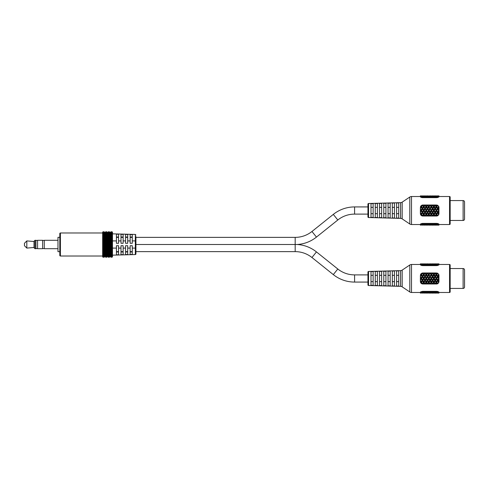 <?xml version="1.0" encoding="UTF-8"?>
<svg xmlns="http://www.w3.org/2000/svg" width="489" height="489" viewBox="0 0 489 489"><rect width="100%" height="100%" fill="white"/><g stroke="black" fill="none" stroke-linecap="round" stroke-linejoin="round"><path stroke-width="0.73" d="M135.924 244.5L295.179 244.5L295.179 237.373A26.858 26.858 0 0 0 311.964 231.48L316.45 237.092A34.041 34.041 0 0 1 297.214 244.5L295.179 244.5L297.214 244.5A34.041 34.041 0 0 1 316.45 251.908L337.801 268.999A26.858 26.858 0 0 0 354.586 274.891L367.948 274.891M135.924 251.627L295.179 251.627A26.858 26.858 0 0 1 311.964 257.52L333.309 274.604A34.041 34.041 0 0 0 354.586 282.074L367.948 282.074M311.964 231.48L333.309 214.396A34.041 34.041 0 0 1 354.586 206.926L367.948 206.926M316.45 237.092L337.801 220.001A26.858 26.858 0 0 1 354.586 214.109L367.948 214.109M132.274 251.627L130.141 251.627M127.702 251.627L125.575 251.627M123.136 251.627L121.003 251.627M118.57 251.627L116.437 251.627M450.167 291.878L450.167 288.431L463.114 288.431L463.114 268.534L450.167 268.534L450.167 265.087L450.167 291.878A0.611 0.611 0 0 1 449.556 292.489L438.963 292.489L438.963 293.088L438.095 292.972L437.698 292.367L437.698 293.039L438.572 293.094L436.793 293.052M450.167 265.087A0.611 0.611 0 0 0 449.556 264.476L438.963 264.476L438.963 263.877L438.963 264.219L438.095 263.993L437.698 264.592L437.698 263.926L436.793 263.913M368.541 271.462L368.541 285.503A0.611 0.611 0 0 1 367.948 284.891L367.948 272.073A0.611 0.611 0 0 1 368.541 271.462L400.564 270.625A3.044 3.044 0 0 0 402.178 270.111L409.813 264.989A3.044 3.044 0 0 1 411.506 264.476L411.506 292.489A3.044 3.044 0 0 1 409.813 291.97L409.813 264.989M368.541 285.503L400.564 286.34A3.044 3.044 0 0 1 402.178 286.854L409.813 291.97M381.652 285.613L381.652 271.352L379.519 271.407L379.519 285.558L381.652 285.613L379.519 285.558M390.179 285.845L390.179 271.12L388.046 271.175L388.046 285.784L390.179 285.845L388.046 285.784M398.706 286.071L398.706 270.888L396.573 270.949L396.573 286.016L398.706 286.071L396.573 286.016M373.125 285.38L373.125 271.578L370.998 271.639L370.998 285.325L373.125 285.38L370.998 285.325M394.44 285.961L394.44 271.004L392.312 271.065L392.312 285.9L394.44 285.961L392.312 285.9M385.919 285.729L385.919 271.236L383.786 271.291L383.786 285.674L385.919 285.729L383.786 285.674M377.392 285.497L377.392 271.462L375.259 271.523L375.259 285.442L377.392 285.497L375.259 285.442M438.48 283.021L438.963 281.56L438.095 280.386L438.963 279.078L438.963 281.56M435.161 283.516L434.287 282.263L435.161 280.979L436.035 282.263L435.161 283.84L435.613 283.999L436.426 282.838L437.178 283.907L436.53 283.999L437.893 283.577L438.865 282.245L437.698 283.699L436.824 282.263L437.698 280.979L438.572 282.263L437.698 283.516M434.709 283.999L433.077 283.999L433.89 282.838L435.094 283.999M432.692 283.999L431.353 282.104L431.353 282.838L432.557 283.999M430.155 283.999L431.353 282.838M427.618 283.999L428.816 282.838L429.635 283.999L430.088 283.84L428.816 282.104L428.816 282.838M429.635 283.999L427.814 283.999L426.28 282.104L426.28 282.838L427.484 283.999M425.124 283.999L423.743 282.104L423.743 282.838L424.947 283.999M422.294 283.944L421.206 282.104L421.206 282.838L422.294 283.944L422.924 283.999L423.743 282.838M421.176 283.369L421.781 283.773M421.604 282.263L422.472 280.979L423.346 282.263L422.472 283.516L420.369 280.937L420.705 282.795L420.974 283.168L421.206 282.838M430.357 283.999L423.743 274.855L422.924 272.966L421.897 273.143L420.705 274.17L420.369 276.511L421.206 275.276L422.08 276.572L421.206 277.886L420.369 276.511M432.355 283.999L432.741 283.999L432.624 283.516L426.28 274.855L425.461 272.966L425.075 272.966M429.214 282.263L430.088 280.979L430.956 282.263L431.353 281.682L429.214 278.479L428.816 278.479L427.942 276.572L427.551 276.652L427.551 275.985L425.124 272.966L424.562 272.966L423.743 274.127M434.287 282.263L428.816 274.855L427.997 272.966L427.618 272.966M436.426 281.682L435.558 280.386L436.426 279.078L437.3 280.386L435.161 283.84L427.667 272.966L427.099 272.966L426.28 274.127M433.022 280.386L433.89 279.078L434.764 280.386L435.161 280.307L431.353 274.855L431.353 274.127L430.155 272.966M430.02 272.966L428.816 274.127M437.178 283.907L437.618 283.736L434.287 278.479L435.161 277.165L436.426 278.479L433.89 274.855L433.89 274.127L432.692 272.966M437.698 279.794L436.824 278.479L437.698 277.165L438.572 278.479L437.698 280.307L436.426 278.479L437.3 276.572L437.698 276.652L436.426 274.855L436.426 274.127L435.613 272.966L434.709 272.966L433.89 274.127M438.572 278.479L438.963 278.479L436.824 274.696L437.698 273.443L438.865 274.72L437.178 273.058L436.426 274.127M437.698 273.443L438.865 274.72L438.48 273.944M438.963 275.283L438.963 277.886L438.095 276.572L438.896 274.83M420.369 264.207L420.809 264.366L420.369 264.207L420.705 265.154L422.808 265.606L436.53 265.606L438.865 264.989L438.963 264.219M420.369 264.476L411.506 264.476M420.369 292.489L411.506 292.489M438.572 292.599L436.824 292.599L437.698 292.202L438.572 292.599L438.92 292.031L438.963 292.746L438.963 292.147L436.53 291.358L422.808 291.358L420.705 291.811L420.369 292.752L420.809 292.599L420.369 292.752M425.907 293.052L424.14 293.094L425.008 293.039L425.008 292.367L424.617 292.972L422.869 292.972L424.617 292.972M428.443 293.052L426.677 293.094L427.551 293.039L427.551 292.367L427.942 292.972L429.69 292.972L428.816 293.088M430.986 293.052L429.214 293.094L430.785 293.094M433.492 293.094L431.75 293.094L433.523 293.052M434.458 293.094L436.035 293.094L434.256 293.052M420.809 293.094L420.369 293.094L420.833 293.052M423.37 293.052L421.573 293.052M373.125 275.319L370.998 275.319M398.706 275.319L396.573 275.319M394.44 275.319L392.312 275.319M390.179 275.319L388.046 275.319M385.919 275.319L383.786 275.319M381.652 275.319L379.519 275.319M377.392 275.319L375.259 275.319M431.75 282.263L432.624 280.979L433.492 282.263L432.624 283.516M433.492 282.263L433.89 282.104L433.89 282.838M430.479 280.386L431.353 279.078L432.227 280.386L432.624 280.307L432.624 280.979M434.764 280.386L433.89 281.682M434.287 278.479L433.89 278.479L433.89 279.078M435.558 280.386L435.161 280.307L435.161 280.979M436.426 282.838L436.426 282.104L436.035 282.263M436.035 278.479L435.161 279.794M436.426 277.886L435.558 276.572L435.161 277.165M436.824 278.479L436.426 278.479L436.426 279.078M438.963 281.682L437.698 280.307L437.3 280.386M437.3 276.572L436.426 275.276L435.558 276.572M436.824 274.696L436.426 275.276M438.095 276.572L437.698 277.165M438.963 277.886L436.426 282.104L436.824 282.263M438.572 274.696L437.698 275.985M420.369 292.269L420.369 292.966L422.08 292.972L420.369 292.978L422.08 292.972L422.472 292.367L422.472 293.039L423.346 293.094M423.346 292.599L421.604 292.599L422.472 292.202L423.346 292.599L423.743 292.012L423.743 292.74M432.172 283.999L430.54 283.999M438.92 274.922L432.624 283.999M425.461 292.019L427.099 292.019L426.28 292.434L424.898 291.358L423.743 292.434L422.472 291.42L422.472 292.202M424.14 292.599L425.008 292.202L425.882 292.599L425.008 292.88L423.743 292.012M421.604 292.599L421.206 292.012L421.206 292.74M422.869 292.972L422.472 292.367M420.369 293.094L420.369 292.434M422.924 292.019L424.562 292.019M435.613 292.019L437.178 292.055L436.426 292.434L435.277 291.358L433.89 292.434L432.741 291.358L431.353 292.434L430.204 291.358L428.816 292.434L427.667 291.358L427.099 292.019M424.745 291.792L425.008 291.42L425.008 292.202M426.28 293.088L427.154 292.972L425.406 292.972L426.28 292.74L426.28 292.012L425.882 292.599M425.277 291.792L425.008 291.42M430.956 282.263L430.088 283.516M428.419 282.263L427.551 283.516L426.677 282.263L427.551 280.979L428.419 282.263L428.816 282.104L427.942 280.386L428.816 279.078L429.69 280.386L430.088 280.307L430.088 280.979M432.227 280.386L431.353 281.682M429.214 278.479L430.088 277.165L431.353 278.479L431.353 279.078M431.75 278.479L432.624 277.165L433.492 278.479L432.624 279.794M433.492 278.479L433.89 278.479L433.89 277.886L433.022 276.572L432.624 277.165M433.022 276.572L433.89 275.276L434.764 276.572L433.89 277.886M434.764 276.572L435.161 276.652L435.161 275.985L434.287 274.696L433.89 275.276M434.287 274.696L435.161 273.443L436.035 274.696L435.161 275.985M436.035 274.696L435.161 273.443M435.43 272.966L433.89 274.855L432.624 273.119L433.492 274.696L432.624 275.985L431.75 274.696L431.353 274.855L432.227 276.572L431.353 277.886M435.613 272.966L437.178 273.058M437.698 273.265L429.972 283.999M421.897 292.086L420.974 292.324L422.472 291.42M422.734 291.792L422.582 291.365L422.294 291.664M420.974 292.324L420.705 291.811L420.595 292.514M420.809 292.599L421.206 292.012M427.942 280.386L427.551 280.307L427.551 280.979M427.282 283.999L427.667 283.999L427.551 283.516M426.677 282.263L425.008 280.307L425.882 282.263L425.008 283.516L424.14 282.263L425.008 280.979M429.69 280.386L428.816 281.682M427.154 280.386L426.28 281.682L425.406 280.386L426.28 279.078L427.154 280.386L427.551 280.307L426.677 278.479L427.551 277.165L428.816 278.479L428.816 279.078M430.956 278.479L430.088 279.794M427.942 276.572L428.816 275.276L430.088 277.165M430.479 276.572L431.353 275.276M432.227 276.572L432.624 276.652L432.624 275.985M427.099 283.999L425.461 283.999L426.28 282.838M433.492 274.696L433.89 274.855L427.551 283.999M431.75 274.696L432.624 273.443M433.077 272.966L434.709 272.966M432.893 272.966L432.172 272.966L431.353 274.127M434.892 272.966L435.277 272.966M426.677 278.479L426.28 278.479L426.28 279.078M425.882 282.263L426.28 281.682M425.406 280.386L423.743 278.479L424.617 280.386L423.743 281.682L422.869 280.386L423.743 279.078M428.419 278.479L427.551 279.794M425.882 278.479L425.008 279.794L424.14 278.479L425.008 277.165L426.28 278.479L425.406 276.572L426.28 275.276L427.551 277.165M424.745 283.999L425.008 283.516M424.14 282.263L422.472 280.307L422.472 280.979M429.69 276.572L428.816 277.886M426.677 274.696L427.551 273.443L428.816 275.276M424.562 283.999L422.472 283.975L422.472 283.516M429.214 274.696L430.088 273.443L431.353 274.855L425.008 283.999M430.956 274.696L430.088 275.985M430.54 272.966L432.172 272.966M432.355 272.966L432.624 273.119L431.353 274.855L430.088 273.443M437.178 264.91L435.613 264.946L436.426 264.531L437.618 265.496L437.698 264.763L436.824 264.366L436.426 264.952L436.426 264.219L435.558 263.993L435.161 264.592L435.161 263.926L434.256 263.913M436.824 264.366L438.572 264.366L437.698 264.763M438.572 264.366L438.92 264.934M425.406 276.572L425.008 277.165M424.617 280.386L425.008 279.794M424.14 278.479L422.472 276.652L423.346 278.479L422.472 279.794L421.604 278.479L422.472 277.165M427.154 276.572L426.28 277.886M424.617 276.572L423.743 277.886L422.869 276.572L423.743 275.276L425.008 276.652L424.14 274.696L425.008 273.443L426.28 275.276M423.346 282.263L423.743 281.682M422.869 280.386L421.206 278.479L422.08 280.386L421.206 281.682L420.369 280.448L421.206 279.078M421.897 283.822L420.974 283.168M428.419 274.696L427.551 275.985M429.635 272.966L427.814 272.966L427.551 273.443M437.698 265.197L438.896 264.855M429.819 272.966L430.088 273.119L422.386 283.962M434.709 264.946L433.077 264.946L433.89 264.531L435.277 265.606L435.161 264.763L434.287 264.366L433.89 264.952L433.89 264.219L433.022 263.993L432.624 264.592L432.624 263.926L431.72 263.913M434.892 265.166L435.161 265.539M434.287 264.366L436.035 264.366L435.161 264.763M436.035 264.366L436.426 264.952M436.426 263.877L437.3 263.993L436.426 264.219M437.3 263.993L437.698 264.592M438.602 263.913L437.698 263.926M438.095 263.993L438.963 263.877M424.14 274.696L423.743 275.276M423.346 278.479L423.743 278.479L423.743 277.886M422.869 276.572L422.472 276.652L421.206 274.855L421.206 275.276M432.172 264.946L430.54 264.946L431.353 264.531L432.508 265.606L433.077 264.946M425.882 274.696L425.008 275.985M425.461 272.966L427.099 272.966M425.277 272.966L425.008 273.443M422.08 280.386L422.472 279.794M421.604 278.479L420.369 277.281L420.809 278.479L420.369 279.14L420.369 277.825M420.809 282.263L420.595 282.575L420.369 281.627L420.809 282.263L421.206 281.682M420.595 282.575L427.551 273.119L427.282 272.966M420.454 282.202L420.369 281.627M420.369 280.448L420.369 280.937M432.893 265.166L432.624 265.539L432.624 264.763L431.75 264.366L431.353 264.952L431.353 264.219L430.479 263.993L430.088 264.592L430.088 263.926L429.183 263.913M432.355 265.166L432.624 265.539M431.75 264.366L433.492 264.366L432.624 264.763M433.492 264.366L433.89 264.952M433.89 263.877L434.764 263.993L433.89 264.219M434.764 263.993L435.161 264.592M436.035 263.864L434.287 263.864L436.06 263.913M429.635 264.946L427.997 264.946L428.816 264.531L429.972 265.606L430.54 264.946M423.346 274.696L422.472 275.985L421.604 274.696L422.472 273.443L423.743 274.855L422.472 273.443M424.562 272.966L422.386 273.003M422.08 276.572L422.472 276.652L422.472 275.985M421.604 274.696L421.206 274.855L420.705 274.17L420.369 275.338L420.595 274.39M420.369 279.14L420.369 280.325M424.745 272.966L421.206 278.479L421.206 277.886M420.369 276.633L420.369 277.281M420.809 278.479L421.206 278.479L420.369 279.684M430.357 265.166L430.088 265.539L430.088 264.763L429.214 264.366L428.816 264.952L428.816 264.219L427.942 263.993L427.551 264.592L427.551 263.926L426.646 263.913M429.819 265.166L430.088 265.539M429.214 264.366L430.956 264.366L430.088 264.763M430.956 264.366L431.353 264.952M431.353 263.877L430.479 263.993L432.227 263.993L431.353 264.219M432.227 263.993L432.624 264.592M433.523 263.913L432.624 263.926M433.492 263.864L431.921 263.871M427.099 264.946L425.461 264.946L426.28 264.531L427.435 265.606L427.997 264.946M437.893 265.435L436.53 265.606L436.53 264.946M421.897 273.143L421.206 274.127L420.974 273.797M422.294 273.021L421.206 274.855L421.206 274.127M420.809 274.696L421.206 274.855L420.369 276.028M428.419 264.366L427.551 264.763L426.677 264.366L427.551 264.078L428.816 264.952M427.282 265.166L427.551 265.539L427.551 264.763M426.677 264.366L426.28 264.952L426.28 264.219L427.154 263.993L427.551 264.592M427.814 265.166L427.551 265.539M427.942 263.993L429.69 263.993L428.816 264.219M429.69 263.993L430.088 264.592M430.986 263.913L430.088 263.926M430.956 263.864L429.385 263.871M424.562 264.946L422.924 264.946L423.743 264.531L424.898 265.606L425.461 264.946M426.28 263.877L427.154 263.993L425.406 263.993L426.28 264.219M425.882 264.366L425.008 264.763L424.14 264.366L425.008 264.078L426.28 264.952M425.406 263.993L425.008 264.592L425.124 263.913M428.443 263.913L427.551 263.926M428.419 263.864L426.848 263.871M425.277 265.166L425.008 265.539L425.008 264.763M424.14 264.366L423.743 264.952L423.743 264.219L422.869 263.993L424.617 263.993L423.743 264.219M424.745 265.166L425.008 265.539M421.897 264.873L420.974 264.635L421.897 264.873L422.386 265.588L422.924 264.946M425.705 263.871L424.11 263.913M423.743 263.877L424.617 263.993L425.008 264.592M424.14 263.864L425.907 263.913M423.346 264.366L422.472 264.763L421.604 264.366L422.472 264.078L423.743 264.952M422.869 263.993L422.472 264.592L422.472 263.926L421.604 263.864L423.37 263.913M420.595 264.451L420.705 265.154L420.974 264.635M422.294 265.301L422.472 264.763M421.604 264.366L421.206 264.952L421.206 264.219L420.369 263.981L422.08 263.993L421.206 264.219M422.734 265.172L422.472 265.539M423.346 263.864L421.573 263.913M422.08 263.993L422.472 264.592M420.809 264.366L421.206 264.952M420.369 263.999L420.369 264.69M421.206 263.877L420.369 263.981M420.833 263.913L420.369 263.864L420.809 263.864L420.369 263.864L420.369 264.525M422.386 265.588L421.408 265.423M437.698 291.768L437.698 292.202M436.426 293.088L437.3 292.972L436.426 293.088M438.602 293.052L436.824 293.094M433.89 293.088L434.764 292.972L433.89 293.088M437.698 292.367L437.3 292.972L435.558 292.972L435.161 292.367L435.161 293.039M436.824 292.599L436.426 292.012L436.426 292.74M438.095 292.972L438.963 292.746L438.963 293.088M438.896 292.11L437.893 291.53M429.69 292.972L430.088 292.367L430.479 292.972L432.227 292.972L431.353 293.088M434.287 292.599L435.161 292.202L436.035 292.599L435.161 292.88L433.89 292.012L433.89 292.74L433.022 292.972L432.624 292.367L432.624 293.039M433.89 292.74L434.764 292.972L435.161 292.367M436.035 292.599L436.426 292.012M435.43 291.792L435.161 291.42L435.161 292.202M436.53 292.019L436.53 291.358L437.618 291.462L437.178 292.055M431.75 292.599L432.624 292.202L433.492 292.599L432.624 292.88L431.353 292.012L431.353 292.74M432.227 292.972L432.624 292.367M430.088 292.367L430.088 293.039M433.077 292.019L434.709 292.019M433.492 292.599L433.89 292.012M432.893 291.792L432.624 291.42L432.624 292.202M434.892 291.792L435.161 291.42M430.956 292.599L429.214 292.599L430.088 292.202L430.956 292.599L431.353 292.012M430.54 292.019L432.172 292.019M430.357 291.792L430.088 291.42L430.088 292.202M429.214 292.599L428.816 292.012L428.816 292.74M432.355 291.792L432.624 291.42M422.386 291.371L422.808 291.358L422.808 291.878M426.28 292.74L427.154 292.972L427.551 292.367M428.419 292.599L426.677 292.599L427.551 292.202L428.419 292.599L428.816 292.012M427.997 292.019L429.635 292.019M438.572 282.263L438.896 282.135M437.698 280.979L437.698 280.307L438.095 280.386M429.819 291.792L430.088 291.42M427.551 292.202L427.551 291.42L427.814 291.792M426.28 292.012L426.677 292.599M425.008 292.367L425.406 292.972M438.963 264.194L438.963 264.818M427.551 291.42L427.282 291.792M436.53 283.999L435.613 283.999M438.963 278.479L438.963 279.078M379.519 271.407L381.652 271.352M388.046 271.175L390.179 271.12M396.573 270.949L398.706 270.888M370.998 271.639L373.125 271.578M392.312 271.065L394.44 271.004M383.786 271.291L385.919 271.236M375.259 271.523L377.392 271.462M370.998 281.646L373.125 281.646M396.573 281.646L398.706 281.646M392.312 281.646L394.44 281.646M388.046 281.646L390.179 281.646M383.786 281.646L385.919 281.646M379.519 281.646L381.652 281.646M375.259 281.646L377.392 281.646M463.114 288.431A1.436 1.436 0 0 0 464.55 286.994L464.55 269.971A1.436 1.436 0 0 0 463.114 268.534M450.167 223.913L450.167 220.466L463.114 220.466L463.114 200.569L450.167 200.569L450.167 197.122L450.167 223.913A0.611 0.611 0 0 1 449.556 224.524L438.963 224.524L438.963 225.123L438.095 225.007L437.698 224.408L437.698 225.074L438.572 225.136L436.793 225.087M450.167 197.122A0.611 0.611 0 0 0 449.556 196.511L438.963 196.511L438.963 195.912L438.963 196.23L438.095 196.028L437.698 196.633L437.698 195.961L436.793 195.948M368.541 203.497L368.541 217.538A0.611 0.611 0 0 1 367.948 216.927L367.948 204.109A0.611 0.611 0 0 1 368.541 203.497L400.564 202.66A3.044 3.044 0 0 0 402.178 202.146L409.813 197.03A3.044 3.044 0 0 1 411.506 196.511L411.506 224.524A3.044 3.044 0 0 1 409.813 224.011L409.813 197.03M368.541 217.538L400.564 218.375A3.044 3.044 0 0 1 402.178 218.889L409.813 224.011M381.652 217.648L381.652 203.387L379.519 203.442L379.519 217.593L381.652 217.648L379.519 217.593M390.179 217.88L390.179 203.155L388.046 203.216L388.046 217.825L390.179 217.88L388.046 217.825M398.706 218.112L398.706 202.929L396.573 202.984L396.573 218.051L398.706 218.112L396.573 218.051M373.125 217.422L373.125 203.62L370.998 203.675L370.998 217.361L373.125 217.422L370.998 217.361M394.44 217.996L394.44 203.039L392.312 203.1L392.312 217.935L394.44 217.996L392.312 217.935M385.919 217.764L385.919 203.271L383.786 203.326L383.786 217.709L385.919 217.764L383.786 217.709M377.392 217.538L377.392 203.503L375.259 203.558L375.259 217.477L377.392 217.538L375.259 217.477M438.48 215.056L438.963 213.595L438.095 212.428L438.963 211.114L438.963 213.595M435.161 215.557L434.287 214.304L435.161 213.015L436.035 214.304L435.161 215.881L435.613 216.034L436.426 214.873L437.178 215.942L436.53 216.034L437.893 215.612L438.865 214.28L437.698 215.735L436.824 214.304L437.698 213.015L438.572 214.304L437.698 215.557M432.692 216.034L433.89 214.873L434.709 216.034L433.077 216.034L435.094 216.034M432.893 216.034L431.353 214.145L432.172 216.034L430.54 216.034L432.557 216.034M430.155 216.034L431.353 214.873M427.618 216.034L430.088 215.881L428.816 214.145L429.635 216.034L427.997 216.034L428.816 214.873M427.997 216.034L426.28 214.145L427.099 216.034L425.461 216.034L427.484 216.034M425.124 216.034L423.743 214.145L423.743 214.873L424.947 216.034M422.294 215.979L421.206 214.145L421.206 214.873L422.294 215.979L422.924 216.034L423.743 214.873M421.176 215.404L421.781 215.808M421.604 214.304L422.472 213.015L423.346 214.304L422.472 215.557L420.369 212.972L420.705 214.83L420.974 215.203L421.206 214.873M430.357 216.034L423.743 206.896L422.924 205.001L421.897 205.178L420.705 206.205L420.369 208.552L421.206 207.318L422.08 208.614L421.206 209.922L420.369 208.552M432.355 216.034L432.741 216.034L432.624 215.557L426.28 206.896L425.461 205.001L425.075 205.001M429.214 214.304L430.088 213.015L430.956 214.304L431.353 213.724L429.214 210.521L428.816 210.521L427.942 208.614L427.551 208.693L427.551 208.021L425.124 205.001L424.562 205.001L423.743 206.162M434.287 214.304L428.816 206.896L427.997 205.001L427.618 205.001M436.426 213.724L435.558 212.428L436.426 211.114L437.3 212.428L435.161 215.881L427.667 205.001L427.099 205.001L426.28 206.162M433.022 212.428L433.89 211.114L434.764 212.428L435.161 212.348L431.353 206.896L431.353 206.162L430.155 205.001M430.02 205.001L428.816 206.162M437.178 215.942L437.618 215.777L434.287 210.521L435.161 209.206L436.426 210.521L433.89 206.896L433.89 206.162L432.692 205.001M437.698 211.835L436.824 210.521L437.698 209.206L438.572 210.521L437.698 212.348L436.426 210.521L437.3 208.614L437.698 208.693L436.426 206.896L436.426 206.162L435.613 205.001L434.709 205.001L433.89 206.162M438.572 210.521L438.963 210.521L436.824 206.737L437.698 205.484L438.865 206.755L437.178 205.093L436.426 206.162M437.698 205.484L438.865 206.755L438.48 205.979M438.963 207.318L438.963 209.922L438.095 208.614L438.896 206.865M420.369 196.248L420.809 196.401L420.369 196.248L420.705 197.189L422.386 197.629L436.53 197.642L438.865 197.024L438.963 196.254L438.963 196.853M420.369 196.511L411.506 196.511M420.369 224.524L411.506 224.524M438.095 225.007L438.963 224.806L438.92 224.066L436.53 223.394L422.386 223.412L420.705 223.846L420.369 224.793L420.809 224.634L420.369 224.793M425.907 225.087L424.14 225.136L425.008 225.074L425.008 224.408L424.617 225.007L422.869 225.007L424.617 225.007M428.443 225.087L426.677 225.136L427.551 225.074L427.551 224.408L427.942 225.007L429.69 225.007L428.816 225.123M430.986 225.087L429.214 225.136L430.785 225.129M433.492 225.136L431.75 225.136L433.523 225.087M434.458 225.129L436.035 225.136L434.256 225.087M420.809 225.136L420.369 225.136L420.833 225.087M423.37 225.087L421.573 225.087M373.125 207.354L370.998 207.354M398.706 207.354L396.573 207.354M394.44 207.354L392.312 207.354M390.179 207.354L388.046 207.354M385.919 207.354L383.786 207.354M381.652 207.354L379.519 207.354M377.392 207.354L375.259 207.354M431.75 214.304L432.624 213.015L433.492 214.304L432.624 215.557M433.492 214.304L433.89 214.145L433.89 214.873M430.479 212.428L431.353 211.114L432.227 212.428L432.624 212.348L432.624 213.015M434.764 212.428L433.89 213.724M434.287 210.521L433.89 210.521L433.89 211.114M435.558 212.428L435.161 212.348L435.161 213.015M436.426 214.873L436.426 214.145L436.035 214.304M436.035 210.521L435.161 211.835M436.426 209.922L435.558 208.614L435.161 209.206M436.824 210.521L436.426 210.521L436.426 211.114M438.963 213.717L438.92 214.078L437.698 212.348L437.3 212.428M437.3 208.614L436.426 207.318L435.558 208.614M436.824 206.737L436.426 207.318M438.095 208.614L437.698 209.206M438.963 209.922L438.963 210.521L436.426 214.145L436.824 214.304M438.572 206.737L437.698 208.021M420.369 225.019L422.08 225.007L420.369 225.001L422.08 225.007L422.472 224.408L422.472 225.074L423.346 225.136M423.346 224.634L421.604 224.634L422.472 224.237L423.346 224.634L423.743 224.048L423.743 224.781M438.92 206.963L432.624 216.034M425.461 224.054L427.099 224.054L426.28 224.469L424.898 223.394L423.743 224.469L422.472 223.461L422.472 224.237M424.14 224.634L425.008 224.237L425.882 224.634L425.008 224.922L423.743 224.048M421.604 224.634L421.206 224.048L421.206 224.781M422.869 225.007L422.472 224.408M420.369 225.136L420.369 224.475M422.924 224.054L424.562 224.054M435.613 224.054L437.178 224.09L436.426 224.469L435.277 223.394L433.89 224.469L432.741 223.394L431.353 224.469L430.204 223.394L428.816 224.469L427.667 223.394L427.099 224.054M424.745 223.834L425.008 223.461L425.008 224.237M426.28 225.123L427.154 225.007L425.406 225.007L426.28 224.781L426.28 224.048L425.882 224.634M425.277 223.834L425.008 223.461M430.956 214.304L430.088 215.557M428.419 214.304L427.551 215.557L426.677 214.304L427.551 213.015L428.419 214.304L428.816 214.145L427.942 212.428L428.816 211.114L429.69 212.428L430.088 212.348L430.088 213.015M432.227 212.428L431.353 213.724M429.214 210.521L430.088 209.206L431.353 210.521L431.353 211.114M431.75 210.521L432.624 209.206L433.492 210.521L432.624 211.835M433.492 210.521L433.89 210.521L433.89 209.922L433.022 208.614L432.624 209.206M433.022 208.614L433.89 207.318L434.764 208.614L433.89 209.922M434.764 208.614L435.161 208.693L435.161 208.021L434.287 206.737L433.89 207.318M434.287 206.737L435.161 205.484L436.035 206.737L435.161 208.021M436.035 206.737L435.161 205.484M435.43 205.001L433.89 206.896L432.624 205.16L433.492 206.737L432.624 208.021L431.75 206.737L431.353 206.896L432.227 208.614L431.353 209.922M435.613 205.001L437.178 205.093M437.698 205.301L429.972 216.034M420.369 224.31L420.369 225.001M421.897 224.127L420.974 224.365L422.472 223.461M422.734 223.828L422.582 223.4L422.294 223.699M420.974 224.365L420.705 223.846L420.595 224.549M420.809 224.634L421.206 224.048M427.942 212.428L427.551 212.348L427.551 213.015M427.282 216.034L427.667 216.034L427.551 215.557M426.677 214.304L425.008 212.348L425.882 214.304L425.008 215.557L424.14 214.304L425.008 213.015M429.69 212.428L428.816 213.724M427.154 212.428L426.28 213.724L425.406 212.428L426.28 211.114L427.154 212.428L427.551 212.348L426.677 210.521L427.551 209.206L428.816 210.521L428.816 211.114M430.956 210.521L430.088 211.835M427.942 208.614L428.816 207.318L430.088 209.206M430.479 208.614L431.353 207.318M432.227 208.614L432.624 208.693L432.624 208.021M425.277 216.034L426.28 214.873M433.492 206.737L433.89 206.896L427.551 216.034M431.75 206.737L432.624 205.484M433.077 205.001L434.709 205.001M432.893 205.001L432.172 205.001L431.353 206.162M434.892 205.001L435.277 205.001M426.677 210.521L426.28 210.521L426.28 211.114M425.882 214.304L426.28 213.724M425.406 212.428L423.743 210.521L424.617 212.428L423.743 213.724L422.869 212.428L423.743 211.114M428.419 210.521L427.551 211.835M425.882 210.521L425.008 211.835L424.14 210.521L425.008 209.206L426.28 210.521L425.406 208.614L426.28 207.318L427.551 209.206M424.745 216.034L425.008 215.557M424.14 214.304L422.472 212.348L422.472 213.015M429.69 208.614L428.816 209.922M426.677 206.737L427.551 205.484L428.816 207.318M424.562 216.034L422.472 216.01L422.472 215.557M429.214 206.737L430.088 205.484L431.353 206.896L425.008 216.034M430.956 206.737L430.088 208.021M430.54 205.001L432.172 205.001M432.355 205.001L432.624 205.16L431.353 206.896L430.088 205.484M437.178 196.945L435.613 196.981L436.426 196.566L437.618 197.538L437.698 196.798L436.824 196.401L436.426 196.988L436.426 196.26L435.558 196.028L435.161 196.633L435.161 195.961L434.256 195.948M436.824 196.401L438.572 196.401L437.698 196.798M438.572 196.401L438.92 196.933M425.406 208.614L425.008 209.206M424.617 212.428L425.008 211.835M424.14 210.521L422.472 208.693L423.346 210.521L422.472 211.835L421.604 210.521L422.472 209.206M427.154 208.614L426.28 209.922M424.617 208.614L423.743 209.922L422.869 208.614L423.743 207.318L425.008 208.693L424.14 206.737L425.008 205.484L426.28 207.318M423.346 214.304L423.743 213.724M422.869 212.428L421.206 210.521L422.08 212.428L421.206 213.724L420.369 212.489L421.206 211.114M421.897 215.857L420.974 215.203M428.419 206.737L427.551 208.021M429.635 205.001L427.814 205.001L427.551 205.484M437.698 197.232L438.896 196.89M429.819 205.001L430.088 205.16L422.386 215.997M434.709 196.981L433.077 196.981L433.89 196.566L435.277 197.642L435.161 196.798L434.287 196.401L433.89 196.988L433.89 196.26L433.022 196.028L432.624 196.633L432.624 195.961L431.72 195.948M434.892 197.208L435.161 197.58M434.287 196.401L436.035 196.401L435.161 196.798M436.035 196.401L436.426 196.988M436.426 195.912L437.3 196.028L436.426 196.26M437.3 196.028L437.698 196.633M438.602 195.948L437.698 195.961M438.095 196.028L438.963 195.912M424.14 206.737L423.743 207.318M423.346 210.521L423.743 210.521L423.743 209.922M422.869 208.614L422.472 208.693L421.206 206.896L421.206 207.318M432.172 196.981L430.54 196.981L431.353 196.566L432.508 197.642L433.077 196.981M425.882 206.737L425.008 208.021M425.461 205.001L427.099 205.001M425.277 205.001L425.008 205.484M422.08 212.428L422.472 211.835M421.604 210.521L420.369 209.316L420.809 210.521L420.369 211.175L420.369 209.86M420.809 214.304L420.595 214.61L420.369 213.662L420.809 214.304L421.206 213.724M420.595 214.61L427.551 205.16L427.282 205.001M420.454 214.237L420.369 213.662M420.369 212.489L420.369 212.972M432.893 197.208L432.624 197.58L432.624 196.798L431.75 196.401L431.353 196.988L431.353 196.26L430.479 196.028L430.088 196.633L430.088 195.961L429.183 195.948M432.355 197.208L432.624 197.58M431.75 196.401L433.492 196.401L432.624 196.798M433.492 196.401L433.89 196.988M433.89 195.912L434.764 196.028L433.89 196.26M434.764 196.028L435.161 196.633M436.035 195.906L434.287 195.906L436.06 195.948M429.635 196.981L427.997 196.981L428.816 196.566L429.972 197.642L430.54 196.981M423.346 206.737L422.472 208.021L421.604 206.737L422.472 205.484L423.743 206.896L422.472 205.484M424.562 205.001L422.386 205.038M422.08 208.614L422.472 208.693L422.472 208.021M421.604 206.737L421.206 206.896L420.705 206.205L420.369 207.373L420.595 206.425M420.369 211.175L420.369 212.367M424.745 205.001L425.008 205.16L421.206 210.521L421.206 209.922M420.369 208.675L420.369 209.316M420.809 210.521L421.206 210.521L420.369 211.719M430.357 197.208L430.088 197.58L430.088 196.798L429.214 196.401L428.816 196.988L428.816 196.26L427.942 196.028L427.551 196.633L427.551 195.961L426.646 195.948M429.819 197.208L430.088 197.58M429.214 196.401L430.956 196.401L430.088 196.798M430.956 196.401L431.353 196.988M431.353 195.912L430.479 196.028L432.227 196.028L431.353 196.26M432.227 196.028L432.624 196.633M433.523 195.948L432.624 195.961M433.492 195.906L431.921 195.906M427.099 196.981L425.461 196.981L426.28 196.566L427.435 197.642L427.997 196.981M437.893 197.47L436.53 197.642L436.53 196.981M421.897 205.178L421.206 206.162L420.974 205.832M422.294 205.056L421.206 206.896L421.206 206.162M420.809 206.737L421.206 206.896L420.369 208.063M428.419 196.401L427.551 196.798L426.677 196.401L427.551 196.12L428.816 196.988M427.282 197.208L427.551 197.58L427.551 196.798M426.677 196.401L426.28 196.988L426.28 196.26L427.154 196.028L427.551 196.633M427.814 197.208L427.551 197.58M427.942 196.028L429.69 196.028L428.816 196.26M429.69 196.028L430.088 196.633M430.986 195.948L430.088 195.961M430.956 195.906L429.385 195.906M424.562 196.981L422.924 196.981L423.743 196.566L424.898 197.642L425.461 196.981M426.28 195.912L427.154 196.028L425.406 196.028L426.28 196.26M425.882 196.401L425.008 196.798L424.14 196.401L425.008 196.12L426.28 196.988M425.406 196.028L425.008 196.633L425.124 195.948M428.443 195.948L427.551 195.961M428.419 195.906L426.848 195.906M425.277 197.208L425.008 197.58L425.008 196.798M424.14 196.401L423.743 196.988L423.743 196.26L422.869 196.028L424.617 196.028L423.743 196.26M424.745 197.208L425.008 197.58M421.897 196.914L420.974 196.676L421.897 196.914L422.386 197.629L422.924 196.981M425.705 195.906L424.11 195.948M423.743 195.912L424.617 196.028L425.008 196.633M424.14 195.906L425.907 195.948M423.346 196.401L422.472 196.798L421.604 196.401L422.472 196.12L423.743 196.988M422.869 196.028L422.472 196.633L422.472 195.961L421.604 195.906L423.37 195.948M420.595 196.486L420.705 197.189L420.974 196.676M422.294 197.336L422.472 196.798M421.604 196.401L421.206 196.988L421.206 196.26L420.369 196.034L422.08 196.028L421.206 196.26M422.734 197.208L422.472 197.58M421.206 195.912L420.369 196.022L420.369 196.731M423.346 195.906L421.573 195.948M422.08 196.028L422.472 196.633M420.809 196.401L421.206 196.988M420.833 195.948L420.369 195.906L420.809 195.906L420.369 195.906L420.369 196.566M422.386 197.629L421.408 197.464M437.698 223.803L437.698 224.237L438.572 224.634L437.698 224.922L436.426 224.048L436.426 224.781L437.3 225.007L436.426 225.123L437.3 225.007L437.698 224.408M436.426 224.781L435.558 225.007L436.426 225.123L435.558 225.007L435.161 224.408L435.161 225.074M438.602 225.087L436.824 225.136M433.89 225.123L434.764 225.007L433.89 225.123M436.824 224.634L437.698 224.237M438.963 224.806L438.963 225.123M438.572 224.634L438.865 224.011L437.893 223.565M438.963 224.781L438.896 224.145M429.69 225.007L430.088 224.408L430.479 225.007L432.227 225.007L431.353 225.123M434.287 224.634L435.161 224.237L436.035 224.634L435.161 224.922L433.89 224.048L433.89 224.781L433.022 225.007L432.624 224.408L432.624 225.074M433.89 224.781L434.764 225.007L435.161 224.408M436.035 224.634L436.426 224.048M435.43 223.834L435.161 223.461L435.161 224.237M436.53 224.054L436.53 223.394L437.618 223.504L437.178 224.09M431.75 224.634L432.624 224.237L433.492 224.634L432.624 224.922L431.353 224.048L431.353 224.781M432.227 225.007L432.624 224.408M430.088 224.408L430.088 225.074M433.077 224.054L434.709 224.054M433.492 224.634L433.89 224.048M432.893 223.834L432.624 223.461L432.624 224.237M434.892 223.834L435.161 223.461M430.956 224.634L429.214 224.634L430.088 224.237L430.956 224.634L431.353 224.048M430.54 224.054L432.172 224.054M430.357 223.834L430.088 223.461L430.088 224.237M429.214 224.634L428.816 224.048L428.816 224.781M432.355 223.834L432.624 223.461M422.386 223.412L422.808 223.394L422.808 223.913M426.28 224.781L427.154 225.007L427.551 224.408M428.419 224.634L426.677 224.634L427.551 224.237L428.419 224.634L428.816 224.048M427.997 224.054L429.635 224.054M438.572 214.304L438.896 214.17M437.698 213.015L437.698 212.348L438.095 212.428M429.819 223.834L430.088 223.461M427.551 224.237L427.551 223.461L427.814 223.834M426.28 224.048L426.677 224.634M425.008 224.408L425.406 225.007M427.551 223.461L427.282 223.834M436.53 216.034L435.613 216.034M438.963 210.521L438.963 211.114M379.519 203.442L381.652 203.387M388.046 203.216L390.179 203.155M396.573 202.984L398.706 202.929M370.998 203.675L373.125 203.62M392.312 203.1L394.44 203.039M383.786 203.326L385.919 203.271M375.259 203.558L377.392 203.503M370.998 213.681L373.125 213.681M396.573 213.681L398.706 213.681M392.312 213.681L394.44 213.681M388.046 213.681L390.179 213.681M383.786 213.681L385.919 213.681M379.519 213.681L381.652 213.681M375.259 213.681L377.392 213.681M463.114 220.466A1.436 1.436 0 0 0 464.55 219.029L464.55 202.006A1.436 1.436 0 0 0 463.114 200.569M295.179 237.373L135.924 237.373L135.924 236.59L135.924 253.956A0.611 0.611 0 0 1 135.331 254.561L112.482 255.16L112.482 232.397L112.482 256.603A0.611 0.611 0 0 1 111.871 257.208L111.168 257.208A0.611 0.611 0 0 1 110.563 256.603L110.563 232.397A0.611 0.611 0 0 1 111.168 231.792L111.168 257.208M112.482 232.397A0.611 0.611 0 0 0 111.871 231.792L111.168 231.792M109.23 257.208L109.23 231.792A0.611 0.611 0 0 1 109.842 232.397L109.842 256.603A0.611 0.611 0 0 1 109.23 257.208L108.534 257.208A0.611 0.611 0 0 1 107.922 256.603L107.922 232.397A0.611 0.611 0 0 1 108.534 231.792L108.534 257.208M107.922 232.99L107.207 232.99L107.207 232.397L107.207 256.603A0.611 0.611 0 0 1 106.596 257.208L105.893 257.208A0.611 0.611 0 0 1 105.288 256.603L105.288 232.397A0.611 0.611 0 0 1 105.893 231.792L105.893 257.208M107.207 232.397A0.611 0.611 0 0 0 106.596 231.792L105.893 231.792M105.288 232.99L104.567 232.99L104.567 232.397L104.567 256.603A0.611 0.611 0 0 1 103.961 257.208L103.258 257.208A0.611 0.611 0 0 1 102.647 256.603L102.647 232.397A0.611 0.611 0 0 1 103.258 231.792L103.258 257.208M104.567 232.397A0.611 0.611 0 0 0 103.961 231.792L103.258 231.792M60.41 232.99L60.41 256.01A0.611 0.611 0 0 1 59.805 255.399L59.805 233.601A0.611 0.611 0 0 1 60.41 232.99L102.647 232.99M135.924 253.956L135.924 252.41M60.41 256.01L102.647 256.01M109.23 231.792L108.534 231.792M130.141 237.018L132.274 237.018M125.575 237.018L127.702 237.018M121.003 237.018L123.136 237.018M116.437 237.018L118.57 237.018M118.57 254.757L116.437 254.812L118.57 254.757L118.57 245.716L116.437 245.716L116.437 254.812M123.136 254.635L121.003 254.69L123.136 254.635L123.136 245.716L121.003 245.716L121.003 254.69M127.702 254.506L125.575 254.567L127.702 254.506L127.702 245.716L125.575 245.716L125.575 254.567M132.274 254.384L130.141 254.445L132.274 254.384L132.274 245.716L130.141 245.716L130.141 254.445M109.842 256.01L109.842 232.99L110.563 232.99L110.563 256.01L109.842 256.01M107.207 256.603L107.207 256.01L107.922 256.01M104.567 256.603L104.567 256.01L105.288 256.01M132.274 234.616L132.274 243.284L130.141 243.284L130.141 234.555L132.274 234.616L130.141 234.555M127.702 234.494L127.702 243.284L125.575 243.284L125.575 234.433L127.702 234.494L125.575 234.433M123.136 234.365L123.136 243.284L121.003 243.284L121.003 234.31L123.136 234.365L121.003 234.31M118.57 234.243L118.57 243.284L116.437 243.284L116.437 234.188L118.57 234.243L116.437 234.188M112.482 256.603L112.482 255.16M135.924 236.59L135.924 240.906L135.331 240.906L135.331 234.439L112.482 233.84M130.141 251.982L132.274 251.982M125.575 251.982L127.702 251.982M121.003 251.982L123.136 251.982M116.437 251.982L118.57 251.982M34.988 248.699L34.01 247.727L34.01 241.273L34.988 240.301L34.988 248.699L35.929 248.699L35.929 240.301L34.988 240.301M24.45 243.284L24.45 245.716L26.828 248.094L26.828 240.906L24.45 243.284M34.01 241.517L26.828 240.906M34.01 247.483L26.828 248.094M35.929 248.583L37.574 248.583M35.929 240.417L37.574 240.417M37.574 240.301L37.574 248.699L42.629 248.699L42.629 240.301L37.574 240.301M42.629 248.583L44.273 248.583M42.629 240.417L44.273 240.417M57.977 240.301L44.273 240.301L44.273 248.699L57.977 248.699M59.805 251.688L57.977 251.688L57.977 237.312L59.805 237.312M333.309 274.604L337.801 268.999M354.586 282.074L354.586 274.891M311.964 257.52L316.45 251.908M333.309 214.396L337.801 220.001M354.586 206.926L354.586 214.109M295.179 251.627L295.179 244.5M449.556 292.489L449.556 264.476M402.178 270.111L402.178 286.854M400.564 286.34L400.564 270.625M422.808 265.087L422.808 265.606M449.556 224.524L449.556 196.511M402.178 202.146L402.178 218.889M400.564 218.375L400.564 202.66M422.808 197.122L422.808 197.642M111.871 257.208L111.871 231.792M106.596 257.208L106.596 231.792M103.961 257.208L103.961 231.792M135.331 254.561L135.331 240.906L132.274 240.906M132.274 248.094L135.924 248.094M127.702 248.094L130.141 248.094M123.136 248.094L125.575 248.094M118.57 248.094L121.003 248.094M112.482 248.094L116.437 248.094M127.702 240.906L130.141 240.906M123.136 240.906L125.575 240.906M118.57 240.906L121.003 240.906M112.482 240.906L116.437 240.906M132.274 237.373L130.141 237.373M127.702 237.373L125.575 237.373M123.136 237.373L121.003 237.373M118.57 237.373L116.437 237.373M438.572 263.864L436.824 263.864M438.572 195.906L436.824 195.906M135.331 234.439L135.924 235.044"/></g></svg>
